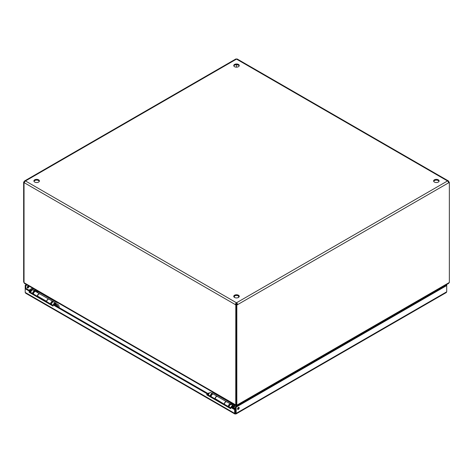 <?xml version="1.0" encoding="UTF-8"?>
<svg xmlns="http://www.w3.org/2000/svg" width="473" height="473" viewBox="0 0 473 473"><rect width="100%" height="100%" fill="white"/><g stroke="black" fill="none" stroke-linecap="round" stroke-linejoin="round"><path stroke-width="0.71" d="M236.009 413.964L446.246 292.58L446.719 291.794L236.163 413.361L236.009 413.964L234.809 413.964L234.655 413.361L25.205 292.432L25.678 293.219L234.809 413.964M235.406 413.792L235.312 412.976L234.655 413.361L234.655 409.677L230.682 407.383L231.338 407.005L235.312 409.293L234.655 409.677M446.719 291.794L446.719 284.675L446.063 285.053L446.719 285.544L236.163 407.111L236.163 413.361L235.312 412.976L235.312 409.293M25.205 292.432L25.205 288.749L29.178 291.043L29.178 292.326L53.041 306.102L53.041 304.825L206.813 393.601L206.813 394.884L230.682 408.666L230.682 407.383M28.244 285.934A1.183 0.68 -60 0 1 27.263 287.637M26.447 284.598L25.205 285.314L25.205 288.749L25.861 288.37L29.834 290.664L29.834 291.947L53.041 305.345M235.507 412.976L235.507 406.733L236.163 407.111M237.547 408.873A1.183 0.68 120 0 0 237.795 409.417A1.183 0.68 120 0 0 238.977 408.731A1.183 0.68 120 0 0 238.977 407.371A1.183 0.68 120 0 0 238.067 407.685A1.183 0.68 120 0 0 237.547 408.873M206.813 394.884L207.476 394.506L230.682 407.903M206.813 393.601L207.476 393.223L207.476 394.506M53.041 304.825L53.697 304.441L207.476 393.223M29.178 292.326L29.834 291.947M29.178 291.043L29.834 290.664M25.861 288.37L25.861 285.692L25.205 285.314M27.251 287.46A1.183 0.68 -60 0 1 27.765 286.271A1.183 0.68 -60 0 1 28.676 285.952A1.183 0.68 -60 0 1 28.676 287.318A1.183 0.68 -60 0 1 27.493 287.998A1.183 0.68 -60 0 1 27.251 287.46M25.861 285.692L27.103 284.977M237.564 409.05A1.183 0.68 120 0 0 238.546 407.354M446.063 285.166L235.507 406.733M439.021 181.33A2.749 1.585 -0 0 0 438.3 180.591A2.749 1.585 -0 0 0 435.615 180.183A2.749 1.585 -0 0 0 433.688 181.33M239.167 296.719A2.749 1.585 -0 0 0 238.445 295.974A2.749 1.585 -0 0 0 235.761 295.566A2.749 1.585 -0 0 0 233.833 296.719M239.167 65.948A2.749 1.585 -0 0 0 238.445 65.203A2.749 1.585 -0 0 0 235.761 64.795A2.749 1.585 -0 0 0 233.833 65.948M39.312 181.33A2.749 1.585 -0 0 0 38.591 180.591A2.749 1.585 -0 0 0 35.907 180.183A2.749 1.585 -0 0 0 33.979 181.33M438.3 179.829A2.749 1.585 180 0 1 439.104 180.952A2.749 1.585 180 0 1 436.354 182.537A2.749 1.585 180 0 1 433.605 180.952A2.749 1.585 180 0 1 435.302 179.486A2.749 1.585 180 0 1 438.3 179.829M238.445 295.217A2.749 1.585 180 0 1 239.249 296.335A2.749 1.585 180 0 1 236.5 297.925A2.749 1.585 180 0 1 233.751 296.335A2.749 1.585 180 0 1 235.448 294.874A2.749 1.585 180 0 1 238.445 295.217M238.445 64.446A2.749 1.585 180 0 1 239.249 65.57A2.749 1.585 180 0 1 236.5 67.154A2.749 1.585 180 0 1 233.751 65.57A2.749 1.585 180 0 1 235.448 64.103A2.749 1.585 180 0 1 238.445 64.446M38.591 179.829A2.749 1.585 180 0 1 39.395 180.952A2.749 1.585 180 0 1 36.646 182.537A2.749 1.585 180 0 1 33.896 180.952A2.749 1.585 180 0 1 35.593 179.486A2.749 1.585 180 0 1 38.591 179.829M236.086 304.269A0.591 0.337 -60 0 1 236.5 303.548A0.591 0.337 60 0 1 236.914 304.269L237.576 304.647A1.52 0.875 -120 0 0 236.5 302.791A1.52 0.875 120 0 0 235.424 304.647L236.086 304.269L236.447 304.541M236.447 304.482L235.791 304.86L235.743 404.918L236.399 405.302L235.938 405.544L24.513 283.481L24.034 282.688L24.034 182.602L24.395 182.815A1.52 0.875 -60 0 1 25.471 180.952A1.52 0.875 -120 0 0 24.708 180.875A1.52 0.875 -120 0 0 24.395 181.573L24.708 181.756M236.5 303.548L236.5 302.791L25.471 180.952L236.5 59.113A1.52 0.875 -60 0 1 237.257 59.036L448.292 180.875A1.52 0.875 120 0 0 447.529 180.952A1.52 0.875 60 0 1 448.605 182.815L449.35 182.383L449.35 282.47L448.487 283.481L237.062 405.544L236.601 405.302L237.257 404.918L236.831 405.166L236.831 305.079L448.605 182.815M448.469 182.129L449.35 182.383M236.831 405.166L236.169 404.787L236.169 304.701L236.914 304.269M236.553 64.742L236.553 67.154M448.292 181.756L448.605 181.573A1.52 0.875 120 0 0 448.292 180.875M24.708 180.875L235.743 59.036A1.52 0.875 60 0 1 236.5 59.113L447.529 180.952L236.5 302.791M235.791 404.947L236.169 404.722M24.034 182.602L24.46 182.353M24.395 182.815L235.791 304.86M236.169 304.701L236.831 305.079M448.966 182.158L448.966 181.78L448.451 182.081M448.966 181.78L448.605 181.573M24.306 182.383L23.65 182.004L23.65 282.091L24.034 282.31M24.395 181.573L23.65 182.004M236.399 405.302L236.399 404.918M235.938 405.544L235.938 406.484M224.243 403.889A1.916 1.106 -60 0 1 225.16 402.139A1.916 1.106 -60 0 1 226.52 401.719L217.462 396.492A1.916 1.106 120 0 0 216.096 396.894A1.916 1.106 120 0 0 215.174 398.65L224.202 404.161M46.561 301.603L46.602 301.325A1.916 1.106 -60 0 1 47.483 299.616A1.916 1.106 -60 0 1 48.82 299.131M37.308 296.258A1.951 1.129 -60 0 1 38.171 294.312A1.951 1.129 -60 0 1 39.667 293.798A1.951 1.129 -60 0 1 39.833 293.94A1.916 1.106 120 0 0 38.455 294.336A1.916 1.106 120 0 0 37.533 296.092L46.602 301.325M32.554 293.514A1.951 1.129 -60 0 1 33.417 291.563A1.951 1.129 -60 0 1 34.913 291.055L33.163 290.044A1.951 1.129 120 0 0 31.667 290.558A1.951 1.129 120 0 0 30.804 292.509M34.831 289.441L34.7 289.748A0.514 0.296 120 0 1 34.57 289.961L34.074 290.57M57.215 302.359L57.085 302.673L34.7 289.748M53.851 304.529A1.212 0.698 -60 0 1 55.175 303.607A1.212 0.698 -60 0 1 55.353 303.808M55.731 303.991L55.95 303.861A1.951 1.129 120 0 0 55.548 302.968A1.951 1.129 120 0 0 53.337 304.653M34.913 291.055A1.951 1.129 -60 0 1 35.244 291.486M33.441 293.839A1.212 0.698 -60 0 1 33.329 293.792A1.212 0.698 -60 0 1 33.329 292.397A1.212 0.698 -60 0 1 34.541 291.693A1.212 0.698 -60 0 1 34.635 291.77M55.548 302.968L53.798 301.957A1.951 1.129 120 0 0 52.302 302.472A1.951 1.129 120 0 0 51.439 304.423M33.429 294.023A1.951 1.129 -60 0 1 34.293 292.072A1.951 1.129 -60 0 1 35.782 291.557L39.667 293.798M52.828 301.407A1.951 1.129 120 0 0 51.368 302.028A1.951 1.129 120 0 0 50.564 303.914M52.858 301.413L49.044 299.214A1.951 1.129 120 0 0 47.548 299.728A1.951 1.129 120 0 0 46.685 301.673M33.08 293.165A0.863 0.503 120 0 0 33.216 293.331L33.5 293.497M34.363 291.995L34.086 291.835A0.863 0.503 120 0 0 33.873 291.794M34.434 291.936A1.129 0.65 120 0 0 34.269 291.64M33.145 293.591A1.129 0.65 120 0 0 33.477 293.585M54.153 304.707L54.389 304.701A1.129 0.65 -60 0 1 55.578 303.938A1.129 0.65 -60 0 1 55.637 303.979M31.928 290.321A1.129 0.65 120 0 0 31.797 290.321A1.129 0.65 120 0 0 31.514 290.428A1.129 0.65 120 0 0 30.769 292.107A1.129 0.65 120 0 0 30.828 292.219M59.03 307.521L59.155 306.74C58.865 305.05 58.008 304.08 56.589 303.82L56.151 303.908A1.502 0.863 120 0 0 55.637 304.056A1.502 0.863 120 0 0 55.128 304.5L54.389 304.701M55.128 304.5L55.613 304.387C57.032 304.642 57.883 305.611 58.179 307.308L59.155 306.74M31.797 290.321L30.999 290.428A0.591 0.343 120 0 0 30.461 291.362L30.769 292.107M57.363 306.557A0.981 0.568 -120 0 0 56.222 305.611A0.981 0.568 -120 0 0 56.062 305.806M51.338 304.364A1.981 1.141 -60 0 1 52.219 302.395A1.981 1.141 -60 0 1 53.721 301.886L53.023 301.484A1.981 1.141 120 0 0 51.522 301.993A1.981 1.141 120 0 0 50.635 303.956M210.237 396.102A1.951 1.129 -60 0 1 211.1 394.151A1.951 1.129 -60 0 1 212.596 393.637L210.846 392.631A1.951 1.129 120 0 0 209.356 393.14A1.951 1.129 120 0 0 208.492 395.091M212.519 392.022L212.383 392.336L234.768 405.26A0.514 0.296 -60 0 1 234.638 405.473L233.845 406.437M234.904 404.947L234.768 405.26M231.539 407.117A1.212 0.698 -60 0 1 232.858 406.195A1.212 0.698 -60 0 1 233.035 406.39M233.414 406.573L233.638 406.449A1.951 1.129 120 0 0 233.23 405.55A1.951 1.129 120 0 0 231.043 407.176M234.419 406.431L234.892 405.858A1.253 0.727 -60 0 0 235.211 405.337L235.282 405.166M212.596 393.637A1.951 1.129 -60 0 1 212.933 394.068M211.124 396.421A1.212 0.698 -60 0 1 211.011 396.38A1.212 0.698 -60 0 1 211.011 394.979A1.212 0.698 -60 0 1 212.223 394.281A1.212 0.698 -60 0 1 212.318 394.358M233.23 405.55L231.48 404.545A1.951 1.129 120 0 0 229.99 405.054A1.951 1.129 120 0 0 229.127 407.005M211.112 396.605A1.951 1.129 -60 0 1 211.975 394.653A1.951 1.129 -60 0 1 213.471 394.145L217.349 396.386A1.951 1.129 -60 0 1 217.521 396.528M214.99 398.845A1.951 1.129 -60 0 1 215.854 396.894A1.951 1.129 -60 0 1 217.349 396.386M230.511 403.995A1.951 1.129 120 0 0 229.056 404.616A1.951 1.129 120 0 0 228.252 406.502M230.54 404.001L226.727 401.802A1.951 1.129 120 0 0 225.237 402.31A1.951 1.129 120 0 0 224.373 404.261M210.763 395.753A0.863 0.503 120 0 0 210.905 395.919L211.183 396.078M212.052 394.583L211.768 394.417A0.863 0.503 120 0 0 211.555 394.381M210.834 396.173A1.129 0.65 120 0 0 211.165 396.167M231.835 407.288L232.072 407.283A1.129 0.65 -60 0 1 233.26 406.52A1.129 0.65 -60 0 1 233.319 406.561M209.61 392.903A1.129 0.65 120 0 0 209.486 392.909A1.129 0.65 120 0 0 209.202 393.01A1.129 0.65 120 0 0 208.451 394.695A1.129 0.65 120 0 0 208.516 394.807M235.507 406.934L233.839 406.496A1.502 0.863 120 0 0 233.325 406.638A1.502 0.863 120 0 0 232.811 407.087L232.072 407.283M232.811 407.087L233.295 406.969L235.507 408.489M209.486 392.909L208.688 393.016A0.591 0.343 120 0 0 208.15 393.95L208.451 394.695M235.046 409.145A0.981 0.568 -120 0 0 233.904 408.199A0.981 0.568 -120 0 0 233.745 408.394M229.021 406.946A1.981 1.141 -60 0 1 229.902 404.983A1.981 1.141 -60 0 1 231.409 404.474L230.712 404.066A1.981 1.141 120 0 0 229.204 404.581A1.981 1.141 120 0 0 228.323 406.544M33.346 288.583L29.787 290.635M28.954 290.156L32.519 288.098M235.743 404.918L24.076 282.712M448.924 282.712L237.257 404.918M231.25 403.227L230.481 403.966M38.248 291.8L37.485 292.539M34.57 289.961L38.053 291.971M55.613 304.387L55.613 305.546M231.049 403.398L234.638 405.473M233.295 406.969L233.295 408.134M238.049 408.713L237.558 408.749M208.492 395.008L207.476 394.417M33.092 290.008L33.553 288.701M238.575 297.381L238.575 296.057M234.425 297.381L234.425 296.057M39.821 293.934L48.837 299.137M55.784 303.991L54.915 303.554M56.405 303.82L55.637 304.056M233.467 406.579L232.604 406.141M234.088 406.402L233.325 406.638"/></g></svg>
